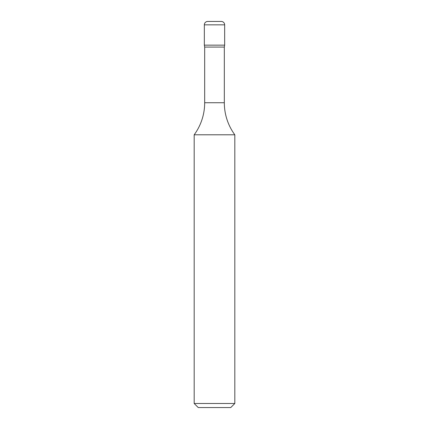 <?xml version="1.0" encoding="UTF-8"?>
<svg xmlns="http://www.w3.org/2000/svg" width="429" height="429" viewBox="0 0 429 429"><rect width="100%" height="100%" fill="white"/><g stroke="black" fill="none" stroke-linecap="round" stroke-linejoin="round"><path stroke-width="0.32" stroke-dasharray="2.15 1.61" d="M221.273 21.45L207.727 21.45M204.338 45.158L224.662 45.158L204.338 45.158M234.819 134.792L194.181 134.792M198.241 407.55L230.759 407.55M234.819 403.485L194.181 403.485M224.324 47.077L204.676 47.077M204.338 24.839L224.662 24.839M224.324 102.735L204.676 102.735"/><path stroke-width="0.64" d="M207.727 21.45L221.273 21.45A3.389 3.389 0 0 1 224.662 24.839L224.662 45.158L204.338 45.158L224.662 45.158L224.324 47.077L204.676 47.077L204.338 45.158L204.338 24.839A3.389 3.389 0 0 1 207.727 21.45M204.676 47.077L204.676 102.735L224.324 102.735L224.324 47.077M204.676 102.735A54.188 54.188 0 0 1 194.181 134.792L234.819 134.792A54.188 54.188 0 0 1 224.324 102.735M234.819 403.485L230.759 407.55L198.241 407.55L194.181 403.485L234.819 403.485L234.819 134.792M194.181 403.485L194.181 134.792M224.662 24.839L204.338 24.839"/></g></svg>
